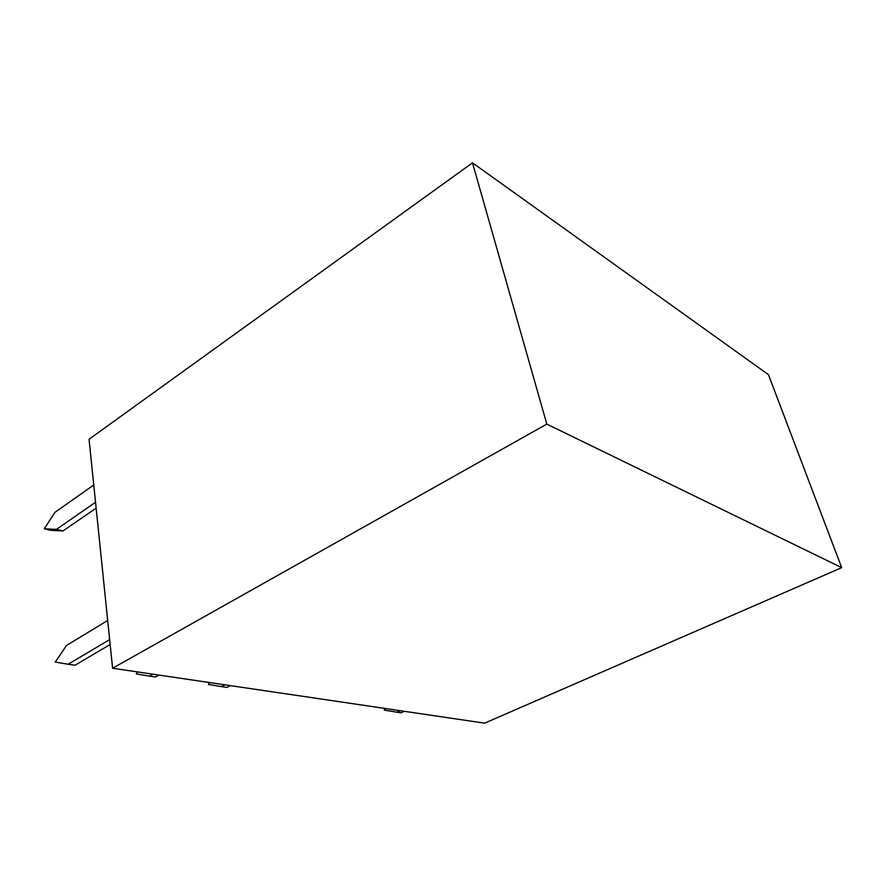 <?xml version="1.0" encoding="UTF-8"?>
<svg xmlns="http://www.w3.org/2000/svg" width="886" height="886" viewBox="0 0 886 886"><rect width="100%" height="100%" fill="white"/><g stroke="black" fill="none" stroke-linecap="round" stroke-linejoin="round"><path stroke-width="1.33" d="M400.306 710.716L397.028 712.211L384.258 710.107L385.499 708.523M397.028 712.211L401.037 712.798L404.304 711.303M224.944 684.823L221.5 686.617L208.454 684.435L209.805 682.585M221.5 686.617L226.938 687.414L230.371 685.62M152.78 674.168L149.302 676.096L136.289 673.903L137.673 671.931M149.302 676.096L155.382 676.982L158.871 675.066M109.654 639.603L68.133 664.267L55.264 662.075L66.494 645.484L107.682 620.466M68.133 664.267L74.989 665.264L110.152 644.51M95.533 502.273L56.416 529.363L44.3 528.776L54.932 512.363L93.761 484.996M44.3 528.776L50.867 530.349L62.995 530.947L96.142 508.143M56.416 529.363L62.995 530.947M546.817 424.095L841.7 567.649L484.62 723.164L112.6 668.232L546.817 424.095L472.493 162.836L768.45 374.656L841.7 567.649M472.493 162.836L89.054 439.246L112.6 668.232"/></g></svg>
